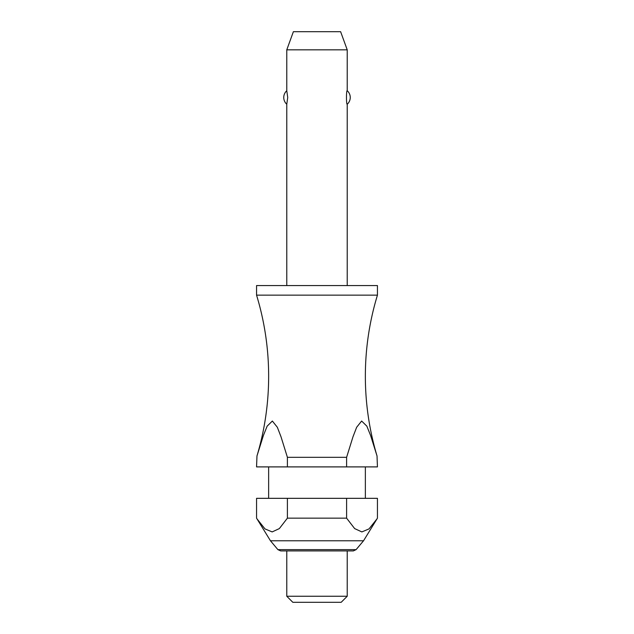 <?xml version="1.0" encoding="UTF-8"?>
<svg xmlns="http://www.w3.org/2000/svg" width="634" height="634" viewBox="0 0 634 634"><rect width="100%" height="100%" fill="white"/><g stroke="black" fill="none" stroke-linecap="round" stroke-linejoin="round"><path stroke-width="0.95" d="M346.6 457.328L287.4 457.328L287.4 466.901L256.556 466.901L256.976 455.941A278.049 278.049 0 0 0 256.556 295.143L377.444 295.143A278.049 278.049 0 0 0 377.024 455.941L377.444 466.901L346.6 466.901L346.6 457.328L352.979 436.81L356.657 427.261L361.642 421.031L366.848 426.151L370.621 435.55L377.024 455.941M347.226 285.569L347.226 104.238C346.219 105.006 346.219 89.949 347.226 90.717L347.226 49.832L286.774 49.832L286.774 90.717L287.725 97.477L286.774 104.238L286.774 285.569M377.444 295.143L377.444 285.569L256.556 285.569L256.556 295.143M365.358 498.332L365.358 466.901M268.642 466.901L268.642 498.332M256.976 518.842L256.556 518.16L256.556 498.332L287.4 498.332L287.4 518.16L279.34 528.597L272.144 531.918L264.98 528.907L256.976 518.842L270.456 540.77L277.89 549.63L356.11 549.63L363.544 540.77L377.024 518.842L369.02 528.907L361.856 531.918L354.66 528.597L346.6 518.16L346.6 498.332L377.444 498.332L377.444 518.16L377.024 518.842M286.774 550.922L286.774 596.253L292.821 602.3L341.179 602.3L347.226 596.253L347.226 550.922M286.774 49.832L293.376 31.7L340.624 31.7L347.226 49.832M286.774 104.238A9.066 9.066 0 0 1 286.774 90.717M347.226 90.717A9.066 9.066 0 0 1 347.226 104.238M256.976 455.941L263.379 435.55L267.152 426.151L272.358 421.031L277.343 427.261L281.021 436.81L287.408 457.328M356.11 549.63L353.328 550.922L280.672 550.922L277.89 549.63M287.4 466.901L346.6 466.901M287.4 498.332L346.6 498.332M287.4 518.16L346.6 518.16M286.774 596.253L347.226 596.253M270.456 540.77L363.544 540.77"/></g></svg>
